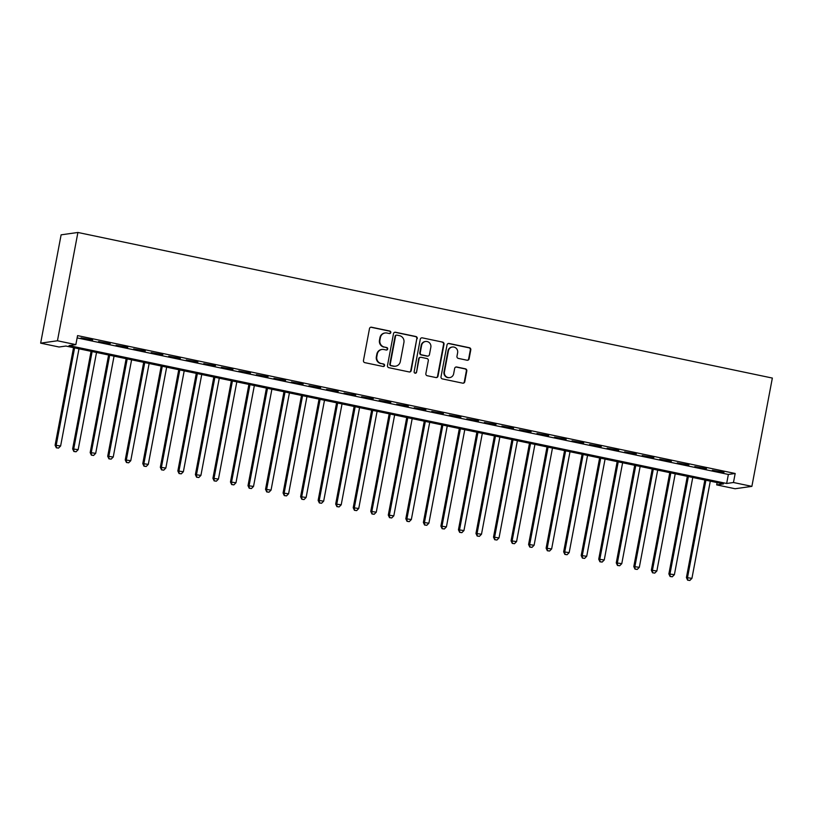 <?xml version="1.0" encoding="UTF-8"?>
<svg xmlns="http://www.w3.org/2000/svg" width="813" height="813" viewBox="0 0 813 813"><rect width="100%" height="100%" fill="white"/><g stroke="black" fill="none" stroke-linecap="round" stroke-linejoin="round"><path stroke-width="1.22" d="M390.809 332.547A1.27 1.23 82 0 0 389.834 331.054L371.551 327.222A1.809 1.748 82 0 0 369.488 328.625L363.462 360.525A1.809 1.748 82 0 0 364.854 362.659L383.136 366.49A1.27 1.23 82 0 0 384.579 365.504A1.27 1.23 82 0 0 383.604 364.011L381.246 363.513A5.793 5.61 82 0 1 376.805 356.683L377.303 354.031A5.793 5.61 82 0 1 383.888 349.519L386.256 350.007A1.27 1.23 82 0 0 387.689 349.021A1.27 1.23 82 0 0 386.724 347.527L384.356 347.039A5.793 5.61 82 0 1 379.915 340.21L380.423 337.547A5.793 5.61 82 0 1 386.998 333.035L389.366 333.533A1.27 1.23 82 0 0 390.809 332.547M389.549 333.554A1.27 1.23 82 0 0 389.386 331.115L371.094 327.283A1.809 1.748 82 0 0 370.738 327.243M383.319 366.511A1.27 1.23 82 0 0 383.157 364.072L381.246 363.513M386.439 350.037A1.27 1.23 82 0 0 386.266 347.598L384.356 347.039M467.038 360.23A1.809 1.748 82 0 0 469.101 358.818L470.788 349.864A1.809 1.748 82 0 0 469.406 347.73L449.091 343.472A1.809 1.748 82 0 0 447.038 344.885L441.012 376.785A1.809 1.748 82 0 0 442.394 378.909L462.709 383.167A1.809 1.748 82 0 0 464.762 381.764L466.804 370.952A1.809 1.748 82 0 0 465.422 368.817L456.723 366.998A1.809 1.748 82 0 0 454.67 368.411L453.654 373.767A4.837 4.685 82 0 1 449.731 377.598A4.837 4.685 82 0 1 444.447 371.836L448.42 350.84A4.837 4.685 82 0 1 452.343 347.019A4.837 4.685 82 0 1 457.628 352.771L456.967 356.267A1.809 1.748 82 0 0 458.349 358.401L467.038 360.23M77.133 337.903L728.367 474.446L735.176 473.481L733.468 482.505L751.883 486.367L772.35 378.065L77.906 232.467L61.117 234.835L40.65 343.147L59.064 347.009L65.873 346.043L723.489 483.918L716.68 484.883L735.094 488.745L751.883 486.367M735.176 473.481L77.56 335.606L75.853 344.631L57.449 340.769L77.906 232.467M417.252 338.645A1.809 1.748 82 0 0 415.87 336.511L395.555 332.253A1.809 1.748 82 0 0 393.502 333.665L387.476 365.555A1.809 1.748 82 0 0 388.858 367.689L409.173 371.948A1.809 1.748 82 0 0 411.226 370.535L416.805 338.706A1.809 1.748 82 0 0 415.413 336.572L395.108 332.314A1.809 1.748 82 0 0 394.742 332.283M422.323 337.862L442.638 342.121A1.809 1.748 82 0 1 444.02 344.255L437.994 376.145A1.809 1.748 82 0 1 435.941 377.557L427.252 375.738A1.809 1.748 82 0 1 425.86 373.604L428.309 360.667A1.809 1.748 82 0 0 426.916 358.533L421.154 357.324A1.809 1.748 82 0 0 419.102 358.736L416.551 372.202A1.27 1.23 82 0 1 415.524 373.208A1.27 1.23 82 0 1 414.142 371.704L420.27 339.275A1.809 1.748 82 0 1 422.323 337.862L442.638 342.121M92.682 339.936L81.026 337.883L92.682 339.936M110.222 343.614L98.566 341.562L110.222 343.614M127.763 347.283L116.107 345.24L127.763 347.283M145.293 350.962L133.637 348.919L145.293 350.962M162.834 354.641L151.177 352.598L162.834 354.641M180.364 358.32L168.708 356.267L180.364 358.32M197.905 361.998L186.248 359.946L197.905 361.998M215.445 365.667L203.778 363.624L215.445 365.667M232.975 369.346L221.319 367.303L232.975 369.346M250.516 373.025L238.859 370.982L250.516 373.025M268.046 376.704L256.39 374.651L268.046 376.704M285.587 380.372L273.93 378.33L285.587 380.372M303.127 384.051L291.461 382.008L303.127 384.051M320.657 387.73L309.001 385.687L320.657 387.73M338.198 391.409L326.541 389.366L338.198 391.409M355.728 395.088L344.072 393.035L355.728 395.088M373.269 398.756L361.612 396.714L373.269 398.756M390.809 402.435L379.143 400.392L390.809 402.435M408.339 406.114L396.683 404.071L408.339 406.114M425.88 409.793L414.224 407.74L425.88 409.793M443.41 413.471L431.754 411.419L443.41 413.471M460.951 417.14L449.294 415.097L460.951 417.14M478.481 420.819L466.825 418.776L478.481 420.819M496.021 424.498L484.365 422.455L496.021 424.498M513.562 428.177L501.906 426.124L513.562 428.177M531.092 431.845L519.436 429.803L531.092 431.845M548.633 435.524L536.976 433.481L548.633 435.524M566.163 439.203L554.507 437.16L566.163 439.203M583.704 442.882L572.047 440.839L583.704 442.882M601.244 446.561L589.588 444.508L601.244 446.561M618.774 450.229L607.118 448.187L618.774 450.229M636.315 453.908L624.658 451.865L636.315 453.908M653.845 457.587L642.189 455.544L653.845 457.587M671.386 461.266L659.729 459.213L671.386 461.266M688.926 464.945L677.27 462.892L688.926 464.945M706.456 468.613L694.8 466.571L706.456 468.613M712.34 470.249L723.997 472.292L712.34 470.249M717.117 482.587L716.68 484.883M75.853 344.631L69.044 345.596L726.659 483.471L733.468 482.505M57.449 340.769L40.65 343.147M728.367 474.446L726.659 483.471M385.118 332.974L384.661 333.035A5.793 5.61 82 0 0 379.966 337.619L380.423 337.547M383.899 347.1A5.793 5.61 82 0 1 379.468 340.271L379.966 337.619M382.008 349.448L381.551 349.519A5.793 5.61 82 0 0 376.856 354.092L377.303 354.031M380.789 363.574A5.793 5.61 82 0 1 376.348 356.755L376.856 354.092M409.528 371.988A1.809 1.748 82 0 0 410.778 370.596L416.805 338.706M396.988 335.129A1.27 1.23 82 0 0 395.545 336.115L390.25 364.112A1.27 1.23 82 0 0 391.226 365.606L393.726 366.124A5.793 5.61 82 0 0 400.301 361.612L403.919 342.476A5.793 5.61 82 0 0 399.478 335.657L396.988 335.129M396.571 335.119L396.114 335.18A1.27 1.23 82 0 0 395.088 336.186L395.545 336.115M395.606 366.196L395.148 366.257A5.793 5.61 82 0 1 393.268 366.196L390.768 365.667A1.27 1.23 82 0 1 389.803 364.173L395.088 336.186M436.296 377.598A1.809 1.748 82 0 0 437.546 376.216L443.573 344.316A1.809 1.748 82 0 0 442.181 342.192M420.565 357.314L420.108 357.374A1.809 1.748 82 0 0 418.644 358.807L416.551 372.202M415.291 373.218A1.27 1.23 82 0 0 416.093 372.273M430.839 347.253A4.837 4.685 82 0 0 425.565 341.49A4.837 4.685 82 0 0 421.632 345.322L420.24 352.72A1.809 1.748 82 0 0 421.622 354.844L427.384 356.053A1.809 1.748 82 0 0 429.447 354.641L430.839 347.253M425.565 341.49L425.108 341.551A4.837 4.685 82 0 0 421.175 345.383L421.632 345.322M427.973 356.074L427.526 356.145A1.809 1.748 82 0 1 426.937 356.124L421.164 354.915A1.809 1.748 82 0 1 419.782 352.781L421.175 345.383M452.343 347.019L451.886 347.08A4.837 4.685 82 0 0 447.963 350.901L448.42 350.84M449.731 377.598L449.274 377.659A4.837 4.685 82 0 1 444 371.897L447.963 350.901M463.064 383.208A1.809 1.748 82 0 0 464.314 381.825L466.347 371.013A1.809 1.748 82 0 0 464.965 368.889L456.276 367.059A1.809 1.748 82 0 0 455.91 367.029M467.404 360.261A1.809 1.748 82 0 0 468.644 358.879L470.331 349.936A1.809 1.748 82 0 0 468.949 347.801L448.634 343.543A1.809 1.748 82 0 0 448.278 343.503M73.536 347.649L55.101 445.229L60.619 445.991L78.983 348.797M74.603 347.873L56.239 445.067L56.31 447.8L58.516 448.105L56.768 447.739M60.619 445.991L58.516 448.105M56.31 447.8L55.101 445.229M91.076 351.328L72.642 448.908L78.16 449.67L96.523 352.466M92.133 351.551L73.77 448.746L73.851 451.479L76.056 451.784L74.308 451.418M78.16 449.67L76.056 451.784M73.851 451.479L72.642 448.908M108.607 355.007L90.172 452.587L95.69 453.339L114.054 356.145M109.674 355.23L91.31 452.424L91.381 455.158L93.597 455.463L91.839 455.097M95.69 453.339L93.597 455.463M91.381 455.158L90.172 452.587M126.147 358.685L107.712 456.256L113.231 457.018L131.594 359.824M127.214 358.899L108.84 456.103L108.922 458.837L111.127 459.142L109.379 458.766M113.231 457.018L111.127 459.142M108.922 458.837L107.712 456.256M143.688 362.354L125.243 459.934L130.761 460.697L149.135 363.502M144.744 362.578L126.381 459.772L126.462 462.506L128.667 462.81L126.909 462.445M130.761 460.697L128.667 462.81M126.462 462.506L125.243 459.934M161.218 366.033L142.783 463.613L148.301 464.375L166.665 367.181M162.285 366.257L143.921 463.451L143.992 466.184L146.198 466.489L144.45 466.123M148.301 464.375L146.198 466.489M143.992 466.184L142.783 463.613M178.758 369.712L160.324 467.292L165.842 468.044L184.205 370.85M179.815 369.935L161.452 467.129L161.533 469.863L163.738 470.168L161.99 469.802M165.842 468.044L163.738 470.168M161.533 469.863L160.324 467.292M196.289 373.391L177.854 470.971L183.372 471.723L201.736 374.529M197.356 373.614L178.992 470.808L179.063 473.542L181.279 473.847L179.521 473.481M183.372 471.723L181.279 473.847M179.063 473.542L177.854 470.971M213.829 377.069L195.394 474.64L200.913 475.402L219.276 378.208M214.896 377.283L196.522 474.487L196.604 477.221L198.809 477.526L197.061 477.15M200.913 475.402L198.809 477.526M196.604 477.221L195.394 474.64M231.37 380.738L212.925 478.318L218.443 479.081L236.817 381.886M232.427 380.962L214.063 478.156L214.144 480.89L216.349 481.194L214.591 480.829M218.443 479.081L216.349 481.194M214.144 480.89L212.925 478.318M248.9 384.417L230.465 481.997L235.983 482.759L254.347 385.555M249.967 384.64L231.603 481.835L231.675 484.568L233.88 484.873L232.132 484.507M235.983 482.759L233.88 484.873M231.675 484.568L230.465 481.997M266.44 388.096L248.006 485.676L253.524 486.428L271.888 389.234M267.497 388.319L249.134 485.513L249.215 488.247L251.42 488.552L249.672 488.186M253.524 486.428L251.42 488.552M249.215 488.247L248.006 485.676M283.971 391.775L265.536 489.345L271.054 490.107L289.418 392.913M285.038 391.998L266.674 489.192L266.745 491.926L268.961 492.231L267.203 491.855M271.054 490.107L268.961 492.231M266.745 491.926L265.536 489.345M301.511 395.443L283.076 493.024L288.595 493.786L306.958 396.592M302.578 395.667L284.204 492.871L284.286 495.605L286.491 495.9L284.743 495.534M288.595 493.786L286.491 495.9M284.286 495.605L283.076 493.024M319.052 399.122L300.607 496.702L306.125 497.465L324.499 400.27M320.109 399.346L301.745 496.54L301.826 499.273L304.032 499.578L302.273 499.212M306.125 497.465L304.032 499.578M301.826 499.273L300.607 496.702M336.582 402.801L318.147 500.381L323.665 501.143L342.029 403.939M337.649 403.024L319.285 500.219L319.357 502.952L321.562 503.257L319.814 502.891M323.665 501.143L321.562 503.257M319.357 502.952L318.147 500.381M354.122 406.48L335.688 504.06L341.206 504.812L359.57 407.618M355.179 406.703L336.816 503.897L336.897 506.631L339.102 506.936L337.354 506.57M341.206 504.812L339.102 506.936M336.897 506.631L335.688 504.06M371.653 410.159L353.218 507.729L358.736 508.491L377.1 411.297M372.72 410.382L354.356 507.576L354.427 510.31L356.643 510.615L354.885 510.239M358.736 508.491L356.643 510.615M354.427 510.31L353.218 507.729M389.193 413.827L370.758 511.407L376.277 512.17L394.64 414.976M390.26 414.051L371.887 511.245L371.968 513.989L374.173 514.283L372.425 513.918M376.277 512.17L374.173 514.283M371.968 513.989L370.758 511.407M406.734 417.506L388.289 515.086L393.807 515.849L412.181 418.654M407.791 417.73L389.427 514.924L389.508 517.657L391.714 517.962L389.955 517.596M393.807 515.849L391.714 517.962M389.508 517.657L388.289 515.086M424.264 421.185L405.829 518.765L411.348 519.517L429.711 422.323M425.331 421.408L406.967 518.603L407.039 521.336L409.244 521.641L407.496 521.275M411.348 519.517L409.244 521.641M407.039 521.336L405.829 518.765M441.805 424.864L423.37 522.444L428.888 523.196L447.252 426.002M442.861 425.087L424.498 522.281L424.579 525.015L426.784 525.32L425.036 524.954M428.888 523.196L426.784 525.32M424.579 525.015L423.37 522.444M459.335 428.542L440.9 526.113L446.418 526.875L464.782 429.681M460.402 428.756L442.038 525.96L442.109 528.694L444.325 528.999L442.567 528.623M446.418 526.875L444.325 528.999M442.109 528.694L440.9 526.113M476.875 432.211L458.441 529.791L463.959 530.554L482.322 433.359M477.942 432.435L459.569 529.629L459.65 532.363L461.855 532.667L460.107 532.302M463.959 530.554L461.855 532.667M459.65 532.363L458.441 529.791M494.416 435.89L475.971 533.47L481.489 534.232L499.863 437.028M495.473 436.114L477.109 533.308L477.19 536.041L479.396 536.346L477.638 535.98M481.489 534.232L479.396 536.346M477.19 536.041L475.971 533.47M511.946 439.569L493.511 537.149L499.03 537.901L517.393 440.707M513.013 439.792L494.65 536.986L494.721 539.72L496.926 540.025L495.178 539.659M499.03 537.901L496.926 540.025M494.721 539.72L493.511 537.149M529.487 443.248L511.052 540.828L516.57 541.58L534.934 444.386M530.543 443.471L512.18 540.665L512.261 543.399L514.466 543.704L512.718 543.338M516.57 541.58L514.466 543.704M512.261 543.399L511.052 540.828M547.017 446.916L528.582 544.497L534.1 545.259L552.464 448.065M548.084 447.14L529.72 544.344L529.791 547.078L532.007 547.373L530.249 547.007M534.1 545.259L532.007 547.373M529.791 547.078L528.582 544.497M564.557 450.595L546.123 548.175L551.641 548.938L570.004 451.743M565.624 450.819L547.251 548.013L547.332 550.747L549.537 551.051L547.789 550.686M551.641 548.938L549.537 551.051M547.332 550.747L546.123 548.175M582.098 454.274L563.653 551.854L569.171 552.616L587.545 455.412M583.155 454.497L564.791 551.692L564.872 554.425L567.078 554.73L565.32 554.364M569.171 552.616L567.078 554.73M564.872 554.425L563.653 551.854M599.628 457.953L581.193 555.533L586.712 556.285L605.075 459.091M600.695 458.176L582.332 555.37L582.403 558.104L584.608 558.409L582.86 558.043M586.712 556.285L584.608 558.409M582.403 558.104L581.193 555.533M617.169 461.632L598.734 559.202L604.252 559.964L622.616 462.77M618.226 461.855L599.862 559.049L599.943 561.783L602.148 562.088L600.39 561.712M604.252 559.964L602.148 562.088M599.943 561.783L598.734 559.202M634.699 465.3L616.264 562.881L621.782 563.643L640.146 466.449M635.766 465.524L617.402 562.718L617.474 565.462L619.689 565.757L617.931 565.391M621.782 563.643L619.689 565.757M617.474 565.462L616.264 562.881M652.239 468.979L633.805 566.559L639.323 567.322L657.687 470.127M653.306 469.203L634.933 566.397L635.014 569.13L637.219 569.435L635.471 569.07M639.323 567.322L637.219 569.435M635.014 569.13L633.805 566.559M669.78 472.658L651.335 570.238L656.853 570.99L675.227 473.796M670.837 472.881L652.473 570.076L652.554 572.809L654.76 573.114L653.002 572.748M656.853 570.99L654.76 573.114M652.554 572.809L651.335 570.238M687.31 476.337L668.875 573.917L674.394 574.669L692.757 477.475M688.377 476.56L670.014 573.754L670.085 576.488L672.29 576.793L670.542 576.427M674.394 574.669L672.29 576.793M670.085 576.488L668.875 573.917M704.851 480.016L686.416 577.586L691.934 578.348L710.298 481.154M705.908 480.229L687.544 577.433L687.625 580.167L689.831 580.472L688.072 580.096M691.934 578.348L689.831 580.472M687.625 580.167L686.416 577.586"/></g></svg>
